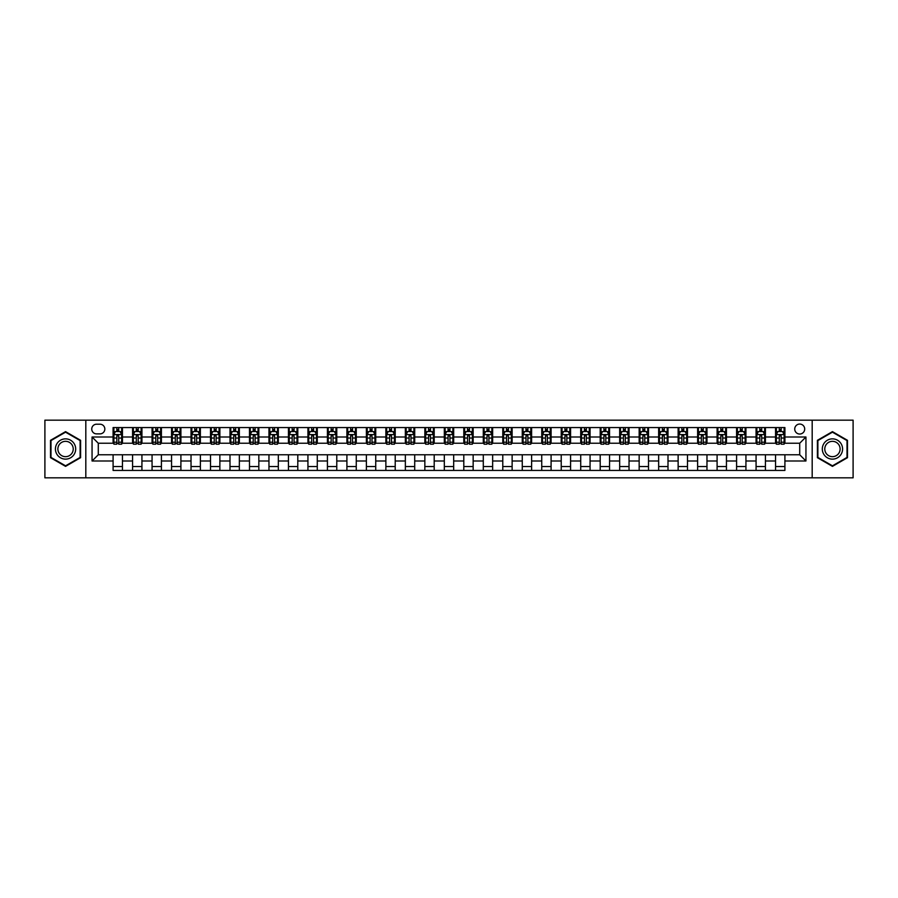 <?xml version="1.0" encoding="UTF-8"?>
<svg xmlns="http://www.w3.org/2000/svg" width="898" height="898" viewBox="0 0 898 898"><rect width="100%" height="100%" fill="white"/><g stroke="black" fill="none" stroke-linecap="round" stroke-linejoin="round"><path stroke-width="1.35" d="M799.714 424.058A4.984 4.984 0 0 0 794.73 429.053A4.984 4.984 0 0 0 799.714 434.037A4.984 4.984 0 0 0 804.698 429.053A4.984 4.984 0 0 0 799.714 424.058M812.185 477.837L853.1 477.837L853.1 420.163L812.185 420.163L812.185 477.837L85.815 477.837L85.815 420.163L44.9 420.163L44.9 477.837L85.815 477.837M96.569 433.88L100.004 433.88A4.827 4.827 0 0 0 104.83 429.053A4.827 4.827 0 0 0 100.004 424.215L96.569 424.215A4.827 4.827 0 0 0 91.742 429.053A4.827 4.827 0 0 0 96.569 433.88M812.185 420.163L85.815 420.163M113.092 461L92.056 461L92.056 437L113.092 437L113.092 443.23L98.286 443.23L98.286 454.77L113.092 454.77L113.092 470.429L784.908 470.429L784.908 454.77L799.714 454.77L799.714 443.23L784.908 443.23L784.908 437L805.944 437L805.944 461L784.908 461M784.908 437L784.908 427.571L113.092 427.571L113.092 437M775.558 427.571L775.558 443.23L776.332 443.23M779.296 443.23L781.17 443.23M784.122 443.23L784.908 443.23M775.558 443.23L764.647 443.23M756.071 427.571L756.071 443.23L756.846 443.23M759.809 443.23L761.684 443.23M756.071 443.23L745.16 443.23M736.585 427.571L736.585 443.23L737.359 443.23M740.322 443.23L742.197 443.23M736.585 443.23L725.674 443.23M717.098 427.571L717.098 443.23L717.884 443.23M720.847 443.23L722.71 443.23M717.098 443.23L706.187 443.23M697.623 427.571L697.623 443.23L698.397 443.23M701.36 443.23L703.224 443.23M697.623 443.23L686.701 443.23M678.136 427.571L678.136 443.23L678.91 443.23M681.874 443.23L683.748 443.23M678.136 443.23L667.225 443.23M658.649 427.571L658.649 443.23L659.424 443.23M662.387 443.23L664.262 443.23M658.649 443.23L647.739 443.23M639.163 427.571L639.163 443.23L639.948 443.23M642.901 443.23L644.775 443.23M639.163 443.23L628.252 443.23M619.676 427.571L619.676 443.23L620.462 443.23M623.425 443.23L625.289 443.23M619.676 443.23L608.765 443.23M600.201 427.571L600.201 443.23L600.975 443.23M603.939 443.23L605.813 443.23M600.201 443.23L589.29 443.23M580.714 427.571L580.714 443.23L581.489 443.23M584.452 443.23L586.327 443.23M580.714 443.23L569.803 443.23M561.228 427.571L561.228 443.23L562.013 443.23M564.965 443.23L566.84 443.23M561.228 443.23L550.317 443.23M541.741 427.571L541.741 443.23L542.527 443.23M545.49 443.23L547.353 443.23M541.741 443.23L530.83 443.23M522.266 427.571L522.266 443.23L523.04 443.23M526.004 443.23L527.867 443.23M522.266 443.23L511.344 443.23M502.779 427.571L502.779 443.23L503.554 443.23M506.517 443.23L508.391 443.23M502.779 443.23L491.868 443.23M483.292 427.571L483.292 443.23L484.067 443.23M487.03 443.23L488.905 443.23M483.292 443.23L472.382 443.23M463.806 427.571L463.806 443.23L464.592 443.23M467.544 443.23L469.418 443.23M463.806 443.23L452.895 443.23M444.319 427.571L444.319 443.23L445.105 443.23M448.068 443.23L449.932 443.23M444.319 443.23L433.408 443.23M424.844 427.571L424.844 443.23L425.618 443.23M428.582 443.23L430.456 443.23M424.844 443.23L413.933 443.23M405.357 427.571L405.357 443.23L406.132 443.23M409.095 443.23L410.97 443.23M405.357 443.23L394.447 443.23M385.871 427.571L385.871 443.23L386.656 443.23M389.609 443.23L391.483 443.23M385.871 443.23L374.96 443.23M366.384 427.571L366.384 443.23L367.17 443.23M370.133 443.23L371.996 443.23M366.384 443.23L355.473 443.23M346.909 427.571L346.909 443.23L347.683 443.23M350.647 443.23L352.51 443.23M346.909 443.23L335.987 443.23M327.422 427.571L327.422 443.23L328.197 443.23M331.16 443.23L333.035 443.23M327.422 443.23L316.511 443.23M307.935 427.571L307.935 443.23L308.71 443.23M311.673 443.23L313.548 443.23M307.935 443.23L297.025 443.23M288.449 427.571L288.449 443.23L289.235 443.23M292.187 443.23L294.061 443.23M288.449 443.23L277.538 443.23M268.962 427.571L268.962 443.23L269.748 443.23M272.711 443.23L274.575 443.23M268.962 443.23L258.052 443.23M249.487 427.571L249.487 443.23L250.261 443.23M253.225 443.23L255.099 443.23M249.487 443.23L238.576 443.23M230 427.571L230 443.23L230.775 443.23M233.738 443.23L235.613 443.23M230 443.23L219.09 443.23M210.514 427.571L210.514 443.23L211.299 443.23M214.252 443.23L216.126 443.23M210.514 443.23L199.603 443.23M191.027 427.571L191.027 443.23L191.813 443.23M194.776 443.23L196.64 443.23M191.027 443.23L180.116 443.23M171.552 427.571L171.552 443.23L172.326 443.23M175.29 443.23L177.153 443.23M171.552 443.23L160.641 443.23M152.065 427.571L152.065 443.23L152.84 443.23M155.803 443.23L157.678 443.23M152.065 443.23L141.154 443.23M132.578 427.571L132.578 443.23L133.353 443.23M136.316 443.23L138.191 443.23M132.578 443.23L121.668 443.23M113.092 443.23L113.878 443.23M116.83 443.23L118.704 443.23M113.092 454.77L122.442 454.77L122.442 470.429M784.908 454.77L122.442 454.77M122.442 427.571L122.442 443.23M113.092 431.467L113.878 431.467M116.83 431.467L118.704 431.467M121.668 431.467L122.442 431.467M113.092 466.533L122.442 466.533M132.578 454.77L132.578 470.429M141.929 427.571L141.929 443.23M132.578 431.467L133.353 431.467M136.316 431.467L138.191 431.467M141.154 431.467L141.929 431.467M141.929 454.77L141.929 470.429M132.578 466.533L141.929 466.533M152.065 454.77L152.065 470.429M161.416 454.77L161.416 470.429M152.065 466.533L161.416 466.533M161.416 427.571L161.416 443.23M152.065 431.467L152.84 431.467M155.803 431.467L157.678 431.467M160.641 431.467L161.416 431.467M171.552 454.77L171.552 470.429M180.902 454.77L180.902 470.429M171.552 466.533L180.902 466.533M180.902 427.571L180.902 443.23M171.552 431.467L172.326 431.467M175.29 431.467L177.153 431.467M180.116 431.467L180.902 431.467M191.027 454.77L191.027 470.429M200.377 454.77L200.377 470.429M191.027 466.533L200.377 466.533M200.377 427.571L200.377 443.23M191.027 431.467L191.813 431.467M194.776 431.467L196.64 431.467M199.603 431.467L200.377 431.467M210.514 454.77L210.514 470.429M219.864 454.77L219.864 470.429M210.514 466.533L219.864 466.533M219.864 427.571L219.864 443.23M210.514 431.467L211.299 431.467M214.252 431.467L216.126 431.467M219.09 431.467L219.864 431.467M230 454.77L230 470.429M239.351 454.77L239.351 470.429M230 466.533L239.351 466.533M239.351 427.571L239.351 443.23M230 431.467L230.775 431.467M233.738 431.467L235.613 431.467M238.576 431.467L239.351 431.467M249.487 454.77L249.487 470.429M258.837 454.77L258.837 470.429M249.487 466.533L258.837 466.533M258.837 427.571L258.837 443.23M249.487 431.467L250.261 431.467M253.225 431.467L255.099 431.467M258.052 431.467L258.837 431.467M268.962 454.77L268.962 470.429M278.324 454.77L278.324 470.429M268.962 466.533L278.324 466.533M278.324 427.571L278.324 443.23M268.962 431.467L269.748 431.467M272.711 431.467L274.575 431.467M277.538 431.467L278.324 431.467M288.449 454.77L288.449 470.429M297.799 454.77L297.799 470.429M288.449 466.533L297.799 466.533M297.799 427.571L297.799 443.23M288.449 431.467L289.235 431.467M292.187 431.467L294.061 431.467M297.025 431.467L297.799 431.467M307.935 454.77L307.935 470.429M317.286 454.77L317.286 470.429M307.935 466.533L317.286 466.533M317.286 427.571L317.286 443.23M307.935 431.467L308.71 431.467M311.673 431.467L313.548 431.467M316.511 431.467L317.286 431.467M327.422 454.77L327.422 470.429M336.772 454.77L336.772 470.429M327.422 466.533L336.772 466.533M336.772 427.571L336.772 443.23M327.422 431.467L328.197 431.467M331.16 431.467L333.035 431.467M335.987 431.467L336.772 431.467M346.909 454.77L346.909 470.429M356.259 454.77L356.259 470.429M346.909 466.533L356.259 466.533M356.259 427.571L356.259 443.23M346.909 431.467L347.683 431.467M350.647 431.467L352.51 431.467M355.473 431.467L356.259 431.467M366.384 454.77L366.384 470.429M375.734 454.77L375.734 470.429M366.384 466.533L375.734 466.533M375.734 427.571L375.734 443.23M366.384 431.467L367.17 431.467M370.133 431.467L371.996 431.467M374.96 431.467L375.734 431.467M385.871 454.77L385.871 470.429M395.221 454.77L395.221 470.429M385.871 466.533L395.221 466.533M395.221 427.571L395.221 443.23M385.871 431.467L386.656 431.467M389.609 431.467L391.483 431.467M394.447 431.467L395.221 431.467M405.357 454.77L405.357 470.429M414.708 454.77L414.708 470.429M405.357 466.533L414.708 466.533M414.708 427.571L414.708 443.23M405.357 431.467L406.132 431.467M409.095 431.467L410.97 431.467M413.933 431.467L414.708 431.467M424.844 454.77L424.844 470.429M434.194 454.77L434.194 470.429M424.844 466.533L434.194 466.533M434.194 427.571L434.194 443.23M424.844 431.467L425.618 431.467M428.582 431.467L430.456 431.467M433.408 431.467L434.194 431.467M444.319 454.77L444.319 470.429M453.681 454.77L453.681 470.429M444.319 466.533L453.681 466.533M453.681 427.571L453.681 443.23M444.319 431.467L445.105 431.467M448.068 431.467L449.932 431.467M452.895 431.467L453.681 431.467M463.806 454.77L463.806 470.429M473.156 454.77L473.156 470.429M463.806 466.533L473.156 466.533M473.156 427.571L473.156 443.23M463.806 431.467L464.592 431.467M467.544 431.467L469.418 431.467M472.382 431.467L473.156 431.467M483.292 454.77L483.292 470.429M492.643 454.77L492.643 470.429M483.292 466.533L492.643 466.533M492.643 427.571L492.643 443.23M483.292 431.467L484.067 431.467M487.03 431.467L488.905 431.467M491.868 431.467L492.643 431.467M502.779 454.77L502.779 470.429M512.129 454.77L512.129 470.429M502.779 466.533L512.129 466.533M512.129 427.571L512.129 443.23M502.779 431.467L503.554 431.467M506.517 431.467L508.391 431.467M511.344 431.467L512.129 431.467M522.266 454.77L522.266 470.429M531.616 454.77L531.616 470.429M522.266 466.533L531.616 466.533M531.616 427.571L531.616 443.23M522.266 431.467L523.04 431.467M526.004 431.467L527.867 431.467M530.83 431.467L531.616 431.467M541.741 454.77L541.741 470.429M551.091 454.77L551.091 470.429M541.741 466.533L551.091 466.533M551.091 427.571L551.091 443.23M541.741 431.467L542.527 431.467M545.49 431.467L547.353 431.467M550.317 431.467L551.091 431.467M561.228 454.77L561.228 470.429M570.578 454.77L570.578 470.429M561.228 466.533L570.578 466.533M570.578 427.571L570.578 443.23M561.228 431.467L562.013 431.467M564.965 431.467L566.84 431.467M569.803 431.467L570.578 431.467M580.714 454.77L580.714 470.429M590.065 454.77L590.065 470.429M580.714 466.533L590.065 466.533M590.065 427.571L590.065 443.23M580.714 431.467L581.489 431.467M584.452 431.467L586.327 431.467M589.29 431.467L590.065 431.467M600.201 454.77L600.201 470.429M609.551 454.77L609.551 470.429M600.201 466.533L609.551 466.533M609.551 427.571L609.551 443.23M600.201 431.467L600.975 431.467M603.939 431.467L605.813 431.467M608.765 431.467L609.551 431.467M619.676 454.77L619.676 470.429M629.038 454.77L629.038 470.429M619.676 466.533L629.038 466.533M629.038 427.571L629.038 443.23M619.676 431.467L620.462 431.467M623.425 431.467L625.289 431.467M628.252 431.467L629.038 431.467M639.163 454.77L639.163 470.429M648.513 454.77L648.513 470.429M639.163 466.533L648.513 466.533M648.513 427.571L648.513 443.23M639.163 431.467L639.948 431.467M642.901 431.467L644.775 431.467M647.739 431.467L648.513 431.467M658.649 454.77L658.649 470.429M668 454.77L668 470.429M658.649 466.533L668 466.533M668 427.571L668 443.23M658.649 431.467L659.424 431.467M662.387 431.467L664.262 431.467M667.225 431.467L668 431.467M678.136 454.77L678.136 470.429M687.486 454.77L687.486 470.429M678.136 466.533L687.486 466.533M687.486 427.571L687.486 443.23M678.136 431.467L678.91 431.467M681.874 431.467L683.748 431.467M686.701 431.467L687.486 431.467M697.623 454.77L697.623 470.429M706.973 454.77L706.973 470.429M697.623 466.533L706.973 466.533M706.973 427.571L706.973 443.23M697.623 431.467L698.397 431.467M701.36 431.467L703.224 431.467M706.187 431.467L706.973 431.467M717.098 454.77L717.098 470.429M726.448 454.77L726.448 470.429M717.098 466.533L726.448 466.533M726.448 427.571L726.448 443.23M717.098 431.467L717.884 431.467M720.847 431.467L722.71 431.467M725.674 431.467L726.448 431.467M736.585 454.77L736.585 470.429M745.935 454.77L745.935 470.429M736.585 466.533L745.935 466.533M745.935 427.571L745.935 443.23M736.585 431.467L737.359 431.467M740.322 431.467L742.197 431.467M745.16 431.467L745.935 431.467M756.071 454.77L756.071 470.429M765.422 454.77L765.422 470.429M756.071 466.533L765.422 466.533M765.422 427.571L765.422 443.23M756.071 431.467L756.846 431.467M759.809 431.467L761.684 431.467M764.647 431.467L765.422 431.467M775.558 454.77L775.558 470.429M775.558 466.533L784.908 466.533M775.558 431.467L776.332 431.467M779.296 431.467L781.17 431.467M784.122 431.467L784.908 431.467M98.286 443.23L92.056 437M98.286 454.77L92.056 461M805.944 437L799.714 443.23M805.944 461L799.714 454.77M65.554 466.365L80.596 457.688L80.596 440.312L65.554 431.635L50.513 440.312L50.513 457.688L65.554 466.365M847.488 440.312L832.446 431.635L817.405 440.312L817.405 457.688L832.446 466.365L847.488 457.688L847.488 440.312M118.704 429.592L116.83 429.592M121.668 442.209L118.704 442.209L118.704 444.173L121.668 444.173L121.668 434.654L120.108 431.545L115.438 431.545L113.878 434.654L113.878 444.173L116.83 444.173L116.83 442.209L113.878 442.209M113.878 434.654L113.878 427.571M121.668 434.654L121.668 427.571M116.83 431.545L116.83 427.571M118.704 427.571L118.704 431.545M118.704 442.209L118.704 435.833L116.83 435.833L116.83 442.209M138.191 429.592L136.316 429.592M141.154 442.209L138.191 442.209L138.191 444.173L141.154 444.173L141.154 434.654L139.594 431.545L134.913 431.545L133.353 434.654L133.353 444.173L136.316 444.173L136.316 442.209L133.353 442.209M133.353 434.654L133.353 427.571M141.154 434.654L141.154 427.571M136.316 431.545L136.316 427.571M138.191 427.571L138.191 431.545M138.191 442.209L138.191 435.833L136.316 435.833L136.316 442.209M157.678 429.592L155.803 429.592M160.641 442.209L157.678 442.209L157.678 444.173L160.641 444.173L160.641 434.654L159.081 431.545L154.4 431.545L152.84 434.654L152.84 444.173L155.803 444.173L155.803 442.209L152.84 442.209M152.84 434.654L152.84 427.571M160.641 434.654L160.641 427.571M155.803 431.545L155.803 427.571M157.678 427.571L157.678 431.545M157.678 442.209L157.678 435.833L155.803 435.833L155.803 442.209M177.153 429.592L175.29 429.592M180.116 442.209L177.153 442.209L177.153 444.173L180.116 444.173L180.116 434.654L178.556 431.545L173.886 431.545L172.326 434.654L172.326 444.173L175.29 444.173L175.29 442.209L172.326 442.209M172.326 434.654L172.326 427.571M180.116 434.654L180.116 427.571M175.29 431.545L175.29 427.571M177.153 427.571L177.153 431.545M177.153 442.209L177.153 435.833L175.29 435.833L175.29 442.209M196.64 429.592L194.776 429.592M199.603 442.209L196.64 442.209L196.64 444.173L199.603 444.173L199.603 434.654L198.043 431.545L193.373 431.545L191.813 434.654L191.813 444.173L194.776 444.173L194.776 442.209L191.813 442.209M191.813 434.654L191.813 427.571M199.603 434.654L199.603 427.571M194.776 431.545L194.776 427.571M196.64 427.571L196.64 431.545M196.64 442.209L196.64 435.833L194.776 435.833L194.776 442.209M74.332 443.938A10.136 10.136 0 0 0 60.492 440.222A10.136 10.136 0 0 0 56.776 454.062A10.136 10.136 0 0 0 70.616 457.778A10.136 10.136 0 0 0 74.332 443.938M72.199 445.161A7.667 7.667 0 0 0 61.715 442.355A7.667 7.667 0 0 0 58.909 452.839A7.667 7.667 0 0 0 69.393 455.645A7.667 7.667 0 0 0 72.199 445.161M65.554 465.826L50.984 457.419L50.984 440.581L65.554 432.174L80.124 440.581L80.124 457.419L65.554 465.826M832.446 459.136A10.136 10.136 0 0 0 842.582 449A10.136 10.136 0 0 0 832.446 438.864A10.136 10.136 0 0 0 822.31 449A10.136 10.136 0 0 0 832.446 459.136M832.446 456.667A7.667 7.667 0 0 0 840.113 449A7.667 7.667 0 0 0 832.446 441.333A7.667 7.667 0 0 0 824.779 449A7.667 7.667 0 0 0 832.446 456.667M817.876 440.581L832.446 432.174L847.016 440.581L847.016 457.419L832.446 465.826L817.876 457.419L817.876 440.581M216.126 429.592L214.252 429.592M219.09 442.209L216.126 442.209L216.126 444.173L219.09 444.173L219.09 434.654L217.529 431.545L212.848 431.545L211.299 434.654L211.299 444.173L214.252 444.173L214.252 442.209L211.299 442.209M211.299 434.654L211.299 427.571M219.09 434.654L219.09 427.571M214.252 431.545L214.252 427.571M216.126 427.571L216.126 431.545M216.126 442.209L216.126 435.833L214.252 435.833L214.252 442.209M235.613 429.592L233.738 429.592M238.576 442.209L235.613 442.209L235.613 444.173L238.576 444.173L238.576 434.654L237.016 431.545L232.335 431.545L230.775 434.654L230.775 444.173L233.738 444.173L233.738 442.209L230.775 442.209M230.775 434.654L230.775 427.571M238.576 434.654L238.576 427.571M233.738 431.545L233.738 427.571M235.613 427.571L235.613 431.545M235.613 442.209L235.613 435.833L233.738 435.833L233.738 442.209M255.099 429.592L253.225 429.592M258.052 442.209L255.099 442.209L255.099 444.173L258.052 444.173L258.052 434.654L256.502 431.545L251.822 431.545L250.261 434.654L250.261 444.173L253.225 444.173L253.225 442.209L250.261 442.209M250.261 434.654L250.261 427.571M258.052 434.654L258.052 427.571M253.225 431.545L253.225 427.571M255.099 427.571L255.099 431.545M255.099 442.209L255.099 435.833L253.225 435.833L253.225 442.209M274.575 429.592L272.711 429.592M277.538 442.209L274.575 442.209L274.575 444.173L277.538 444.173L277.538 434.654L275.978 431.545L271.308 431.545L269.748 434.654L269.748 444.173L272.711 444.173L272.711 442.209L269.748 442.209M269.748 434.654L269.748 427.571M277.538 434.654L277.538 427.571M272.711 431.545L272.711 427.571M274.575 427.571L274.575 431.545M274.575 442.209L274.575 435.833L272.711 435.833L272.711 442.209M294.061 429.592L292.187 429.592M297.025 442.209L294.061 442.209L294.061 444.173L297.025 444.173L297.025 434.654L295.464 431.545L290.784 431.545L289.235 434.654L289.235 444.173L292.187 444.173L292.187 442.209L289.235 442.209M289.235 434.654L289.235 427.571M297.025 434.654L297.025 427.571M292.187 431.545L292.187 427.571M294.061 427.571L294.061 431.545M294.061 442.209L294.061 435.833L292.187 435.833L292.187 442.209M313.548 429.592L311.673 429.592M316.511 442.209L313.548 442.209L313.548 444.173L316.511 444.173L316.511 434.654L314.951 431.545L310.27 431.545L308.71 434.654L308.71 444.173L311.673 444.173L311.673 442.209L308.71 442.209M308.71 434.654L308.71 427.571M316.511 434.654L316.511 427.571M311.673 431.545L311.673 427.571M313.548 427.571L313.548 431.545M313.548 442.209L313.548 435.833L311.673 435.833L311.673 442.209M333.035 429.592L331.16 429.592M335.987 442.209L333.035 442.209L333.035 444.173L335.987 444.173L335.987 434.654L334.438 431.545L329.757 431.545L328.197 434.654L328.197 444.173L331.16 444.173L331.16 442.209L328.197 442.209M328.197 434.654L328.197 427.571M335.987 434.654L335.987 427.571M331.16 431.545L331.16 427.571M333.035 427.571L333.035 431.545M333.035 442.209L333.035 435.833L331.16 435.833L331.16 442.209M352.51 429.592L350.647 429.592M355.473 442.209L352.51 442.209L352.51 444.173L355.473 444.173L355.473 434.654L353.913 431.545L349.243 431.545L347.683 434.654L347.683 444.173L350.647 444.173L350.647 442.209L347.683 442.209M347.683 434.654L347.683 427.571M355.473 434.654L355.473 427.571M350.647 431.545L350.647 427.571M352.51 427.571L352.51 431.545M352.51 442.209L352.51 435.833L350.647 435.833L350.647 442.209M371.996 429.592L370.133 429.592M374.96 442.209L371.996 442.209L371.996 444.173L374.96 444.173L374.96 434.654L373.4 431.545L368.73 431.545L367.17 434.654L367.17 444.173L370.133 444.173L370.133 442.209L367.17 442.209M367.17 434.654L367.17 427.571M374.96 434.654L374.96 427.571M370.133 431.545L370.133 427.571M371.996 427.571L371.996 431.545M371.996 442.209L371.996 435.833L370.133 435.833L370.133 442.209M391.483 429.592L389.609 429.592M394.447 442.209L391.483 442.209L391.483 444.173L394.447 444.173L394.447 434.654L392.886 431.545L388.205 431.545L386.656 434.654L386.656 444.173L389.609 444.173L389.609 442.209L386.656 442.209M386.656 434.654L386.656 427.571M394.447 434.654L394.447 427.571M389.609 431.545L389.609 427.571M391.483 427.571L391.483 431.545M391.483 442.209L391.483 435.833L389.609 435.833L389.609 442.209M410.97 429.592L409.095 429.592M413.933 442.209L410.97 442.209L410.97 444.173L413.933 444.173L413.933 434.654L412.373 431.545L407.692 431.545L406.132 434.654L406.132 444.173L409.095 444.173L409.095 442.209L406.132 442.209M406.132 434.654L406.132 427.571M413.933 434.654L413.933 427.571M409.095 431.545L409.095 427.571M410.97 427.571L410.97 431.545M410.97 442.209L410.97 435.833L409.095 435.833L409.095 442.209M430.456 429.592L428.582 429.592M433.408 442.209L430.456 442.209L430.456 444.173L433.408 444.173L433.408 434.654L431.859 431.545L427.179 431.545L425.618 434.654L425.618 444.173L428.582 444.173L428.582 442.209L425.618 442.209M425.618 434.654L425.618 427.571M433.408 434.654L433.408 427.571M428.582 431.545L428.582 427.571M430.456 427.571L430.456 431.545M430.456 442.209L430.456 435.833L428.582 435.833L428.582 442.209M449.932 429.592L448.068 429.592M452.895 442.209L449.932 442.209L449.932 444.173L452.895 444.173L452.895 434.654L451.335 431.545L446.665 431.545L445.105 434.654L445.105 444.173L448.068 444.173L448.068 442.209L445.105 442.209M445.105 434.654L445.105 427.571M452.895 434.654L452.895 427.571M448.068 431.545L448.068 427.571M449.932 427.571L449.932 431.545M449.932 442.209L449.932 435.833L448.068 435.833L448.068 442.209M469.418 429.592L467.544 429.592M472.382 442.209L469.418 442.209L469.418 444.173L472.382 444.173L472.382 434.654L470.821 431.545L466.141 431.545L464.592 434.654L464.592 444.173L467.544 444.173L467.544 442.209L464.592 442.209M464.592 434.654L464.592 427.571M472.382 434.654L472.382 427.571M467.544 431.545L467.544 427.571M469.418 427.571L469.418 431.545M469.418 442.209L469.418 435.833L467.544 435.833L467.544 442.209M488.905 429.592L487.03 429.592M491.868 442.209L488.905 442.209L488.905 444.173L491.868 444.173L491.868 434.654L490.308 431.545L485.627 431.545L484.067 434.654L484.067 444.173L487.03 444.173L487.03 442.209L484.067 442.209M484.067 434.654L484.067 427.571M491.868 434.654L491.868 427.571M487.03 431.545L487.03 427.571M488.905 427.571L488.905 431.545M488.905 442.209L488.905 435.833L487.03 435.833L487.03 442.209M508.391 429.592L506.517 429.592M511.344 442.209L508.391 442.209L508.391 444.173L511.344 444.173L511.344 434.654L509.795 431.545L505.114 431.545L503.554 434.654L503.554 444.173L506.517 444.173L506.517 442.209L503.554 442.209M503.554 434.654L503.554 427.571M511.344 434.654L511.344 427.571M506.517 431.545L506.517 427.571M508.391 427.571L508.391 431.545M508.391 442.209L508.391 435.833L506.517 435.833L506.517 442.209M527.867 429.592L526.004 429.592M530.83 442.209L527.867 442.209L527.867 444.173L530.83 444.173L530.83 434.654L529.27 431.545L524.6 431.545L523.04 434.654L523.04 444.173L526.004 444.173L526.004 442.209L523.04 442.209M523.04 434.654L523.04 427.571M530.83 434.654L530.83 427.571M526.004 431.545L526.004 427.571M527.867 427.571L527.867 431.545M527.867 442.209L527.867 435.833L526.004 435.833L526.004 442.209M547.353 429.592L545.49 429.592M550.317 442.209L547.353 442.209L547.353 444.173L550.317 444.173L550.317 434.654L548.757 431.545L544.087 431.545L542.527 434.654L542.527 444.173L545.49 444.173L545.49 442.209L542.527 442.209M542.527 434.654L542.527 427.571M550.317 434.654L550.317 427.571M545.49 431.545L545.49 427.571M547.353 427.571L547.353 431.545M547.353 442.209L547.353 435.833L545.49 435.833L545.49 442.209M566.84 429.592L564.965 429.592M569.803 442.209L566.84 442.209L566.84 444.173L569.803 444.173L569.803 434.654L568.243 431.545L563.562 431.545L562.013 434.654L562.013 444.173L564.965 444.173L564.965 442.209L562.013 442.209M562.013 434.654L562.013 427.571M569.803 434.654L569.803 427.571M564.965 431.545L564.965 427.571M566.84 427.571L566.84 431.545M566.84 442.209L566.84 435.833L564.965 435.833L564.965 442.209M586.327 429.592L584.452 429.592M589.29 442.209L586.327 442.209L586.327 444.173L589.29 444.173L589.29 434.654L587.73 431.545L583.049 431.545L581.489 434.654L581.489 444.173L584.452 444.173L584.452 442.209L581.489 442.209M581.489 434.654L581.489 427.571M589.29 434.654L589.29 427.571M584.452 431.545L584.452 427.571M586.327 427.571L586.327 431.545M586.327 442.209L586.327 435.833L584.452 435.833L584.452 442.209M605.813 429.592L603.939 429.592M608.765 442.209L605.813 442.209L605.813 444.173L608.765 444.173L608.765 434.654L607.216 431.545L602.536 431.545L600.975 434.654L600.975 444.173L603.939 444.173L603.939 442.209L600.975 442.209M600.975 434.654L600.975 427.571M608.765 434.654L608.765 427.571M603.939 431.545L603.939 427.571M605.813 427.571L605.813 431.545M605.813 442.209L605.813 435.833L603.939 435.833L603.939 442.209M625.289 429.592L623.425 429.592M628.252 442.209L625.289 442.209L625.289 444.173L628.252 444.173L628.252 434.654L626.692 431.545L622.022 431.545L620.462 434.654L620.462 444.173L623.425 444.173L623.425 442.209L620.462 442.209M620.462 434.654L620.462 427.571M628.252 434.654L628.252 427.571M623.425 431.545L623.425 427.571M625.289 427.571L625.289 431.545M625.289 442.209L625.289 435.833L623.425 435.833L623.425 442.209M644.775 429.592L642.901 429.592M647.739 442.209L644.775 442.209L644.775 444.173L647.739 444.173L647.739 434.654L646.178 431.545L641.498 431.545L639.948 434.654L639.948 444.173L642.901 444.173L642.901 442.209L639.948 442.209M639.948 434.654L639.948 427.571M647.739 434.654L647.739 427.571M642.901 431.545L642.901 427.571M644.775 427.571L644.775 431.545M644.775 442.209L644.775 435.833L642.901 435.833L642.901 442.209M664.262 429.592L662.387 429.592M667.225 442.209L664.262 442.209L664.262 444.173L667.225 444.173L667.225 434.654L665.665 431.545L660.984 431.545L659.424 434.654L659.424 444.173L662.387 444.173L662.387 442.209L659.424 442.209M659.424 434.654L659.424 427.571M667.225 434.654L667.225 427.571M662.387 431.545L662.387 427.571M664.262 427.571L664.262 431.545M664.262 442.209L664.262 435.833L662.387 435.833L662.387 442.209M683.748 429.592L681.874 429.592M686.701 442.209L683.748 442.209L683.748 444.173L686.701 444.173L686.701 434.654L685.152 431.545L680.471 431.545L678.91 434.654L678.91 444.173L681.874 444.173L681.874 442.209L678.91 442.209M678.91 434.654L678.91 427.571M686.701 434.654L686.701 427.571M681.874 431.545L681.874 427.571M683.748 427.571L683.748 431.545M683.748 442.209L683.748 435.833L681.874 435.833L681.874 442.209M703.224 429.592L701.36 429.592M706.187 442.209L703.224 442.209L703.224 444.173L706.187 444.173L706.187 434.654L704.627 431.545L699.957 431.545L698.397 434.654L698.397 444.173L701.36 444.173L701.36 442.209L698.397 442.209M698.397 434.654L698.397 427.571M706.187 434.654L706.187 427.571M701.36 431.545L701.36 427.571M703.224 427.571L703.224 431.545M703.224 442.209L703.224 435.833L701.36 435.833L701.36 442.209M722.71 429.592L720.847 429.592M725.674 442.209L722.71 442.209L722.71 444.173L725.674 444.173L725.674 434.654L724.114 431.545L719.444 431.545L717.884 434.654L717.884 444.173L720.847 444.173L720.847 442.209L717.884 442.209M717.884 434.654L717.884 427.571M725.674 434.654L725.674 427.571M720.847 431.545L720.847 427.571M722.71 427.571L722.71 431.545M722.71 442.209L722.71 435.833L720.847 435.833L720.847 442.209M742.197 429.592L740.322 429.592M745.16 442.209L742.197 442.209L742.197 444.173L745.16 444.173L745.16 434.654L743.6 431.545L738.919 431.545L737.359 434.654L737.359 444.173L740.322 444.173L740.322 442.209L737.359 442.209M737.359 434.654L737.359 427.571M745.16 434.654L745.16 427.571M740.322 431.545L740.322 427.571M742.197 427.571L742.197 431.545M742.197 442.209L742.197 435.833L740.322 435.833L740.322 442.209M761.684 429.592L759.809 429.592M764.647 442.209L761.684 442.209L761.684 444.173L764.647 444.173L764.647 434.654L763.087 431.545L758.406 431.545L756.846 434.654L756.846 444.173L759.809 444.173L759.809 442.209L756.846 442.209M756.846 434.654L756.846 427.571M764.647 434.654L764.647 427.571M759.809 431.545L759.809 427.571M761.684 427.571L761.684 431.545M761.684 442.209L761.684 435.833L759.809 435.833L759.809 442.209M781.17 429.592L779.296 429.592M784.122 442.209L781.17 442.209L781.17 444.173L784.122 444.173L784.122 434.654L782.562 431.545L777.893 431.545L776.332 434.654L776.332 444.173L779.296 444.173L779.296 442.209L776.332 442.209M776.332 434.654L776.332 427.571M784.122 434.654L784.122 427.571M779.296 431.545L779.296 427.571M781.17 427.571L781.17 431.545M781.17 442.209L781.17 435.833L779.296 435.833L779.296 442.209M132.578 461L122.442 461M132.578 437L122.442 437M152.065 437L141.929 437M152.065 461L141.929 461M171.552 437L161.416 437M171.552 461L161.416 461M191.027 437L180.902 437M191.027 461L180.902 461M210.514 437L200.377 437M210.514 461L200.377 461M230 437L219.864 437M230 461L219.864 461M249.487 437L239.351 437M249.487 461L239.351 461M268.962 437L258.837 437M268.962 461L258.837 461M288.449 437L278.324 437M288.449 461L278.324 461M307.935 437L297.799 437M307.935 461L297.799 461M327.422 437L317.286 437M327.422 461L317.286 461M346.909 437L336.772 437M346.909 461L336.772 461M366.384 437L356.259 437M366.384 461L356.259 461M385.871 437L375.734 437M385.871 461L375.734 461M405.357 437L395.221 437M405.357 461L395.221 461M424.844 437L414.708 437M424.844 461L414.708 461M444.319 437L434.194 437M444.319 461L434.194 461M463.806 437L453.681 437M463.806 461L453.681 461M483.292 437L473.156 437M483.292 461L473.156 461M502.779 437L492.643 437M502.779 461L492.643 461M522.266 437L512.129 437M522.266 461L512.129 461M541.741 437L531.616 437M541.741 461L531.616 461M561.228 437L551.091 437M561.228 461L551.091 461M580.714 437L570.578 437M580.714 461L570.578 461M600.201 437L590.065 437M600.201 461L590.065 461M619.676 437L609.551 437M619.676 461L609.551 461M639.163 437L629.038 437M639.163 461L629.038 461M658.649 437L648.513 437M658.649 461L648.513 461M678.136 437L668 437M678.136 461L668 461M697.623 437L687.486 437M697.623 461L687.486 461M717.098 437L706.973 437M717.098 461L706.973 461M736.585 437L726.448 437M736.585 461L726.448 461M756.071 437L745.935 437M756.071 461L745.935 461M775.558 437L765.422 437M775.558 461L765.422 461M121.623 434.587L113.911 434.587M113.878 431.725L115.337 431.725M120.197 431.725L121.668 431.725M116.83 438.033L113.878 438.033M121.668 438.033L118.704 438.033M118.704 430.591L116.83 430.591M141.109 434.587L133.398 434.587M133.353 431.725L134.823 431.725M139.684 431.725L141.154 431.725M136.316 438.033L133.353 438.033M141.154 438.033L138.191 438.033M138.191 430.591L136.316 430.591M160.596 434.587L152.885 434.587M152.84 431.725L154.31 431.725M159.171 431.725L160.641 431.725M155.803 438.033L152.84 438.033M160.641 438.033L157.678 438.033M157.678 430.591L155.803 430.591M180.083 434.587L172.36 434.587M172.326 431.725L173.797 431.725M178.657 431.725L180.116 431.725M175.29 438.033L172.326 438.033M180.116 438.033L177.153 438.033M177.153 430.591L175.29 430.591M199.569 434.587L191.846 434.587M191.813 431.725L193.272 431.725M198.144 431.725L199.603 431.725M194.776 438.033L191.813 438.033M199.603 438.033L196.64 438.033M196.64 430.591L194.776 430.591M219.045 434.587L211.333 434.587M211.299 431.725L212.759 431.725M217.619 431.725L219.09 431.725M214.252 438.033L211.299 438.033M219.09 438.033L216.126 438.033M216.126 430.591L214.252 430.591M238.531 434.587L230.82 434.587M230.775 431.725L232.245 431.725M237.106 431.725L238.576 431.725M233.738 438.033L230.775 438.033M238.576 438.033L235.613 438.033M235.613 430.591L233.738 430.591M258.018 434.587L250.306 434.587M250.261 431.725L251.732 431.725M256.592 431.725L258.052 431.725M253.225 438.033L250.261 438.033M258.052 438.033L255.099 438.033M255.099 430.591L253.225 430.591M277.504 434.587L269.782 434.587M269.748 431.725L271.207 431.725M276.079 431.725L277.538 431.725M272.711 438.033L269.748 438.033M277.538 438.033L274.575 438.033M274.575 430.591L272.711 430.591M296.98 434.587L289.268 434.587M289.235 431.725L290.694 431.725M295.554 431.725L297.025 431.725M292.187 438.033L289.235 438.033M297.025 438.033L294.061 438.033M294.061 430.591L292.187 430.591M316.466 434.587L308.755 434.587M308.71 431.725L310.18 431.725M315.041 431.725L316.511 431.725M311.673 438.033L308.71 438.033M316.511 438.033L313.548 438.033M313.548 430.591L311.673 430.591M335.953 434.587L328.241 434.587M328.197 431.725L329.667 431.725M334.527 431.725L335.987 431.725M331.16 438.033L328.197 438.033M335.987 438.033L333.035 438.033M333.035 430.591L331.16 430.591M355.44 434.587L347.717 434.587M347.683 431.725L349.142 431.725M354.014 431.725L355.473 431.725M350.647 438.033L347.683 438.033M355.473 438.033L352.51 438.033M352.51 430.591L350.647 430.591M374.926 434.587L367.203 434.587M367.17 431.725L368.629 431.725M373.501 431.725L374.96 431.725M370.133 438.033L367.17 438.033M374.96 438.033L371.996 438.033M371.996 430.591L370.133 430.591M394.402 434.587L386.69 434.587M386.656 431.725L388.116 431.725M392.976 431.725L394.447 431.725M389.609 438.033L386.656 438.033M394.447 438.033L391.483 438.033M391.483 430.591L389.609 430.591M413.888 434.587L406.177 434.587M406.132 431.725L407.602 431.725M412.463 431.725L413.933 431.725M409.095 438.033L406.132 438.033M413.933 438.033L410.97 438.033M410.97 430.591L409.095 430.591M433.375 434.587L425.663 434.587M425.618 431.725L427.089 431.725M431.949 431.725L433.408 431.725M428.582 438.033L425.618 438.033M433.408 438.033L430.456 438.033M430.456 430.591L428.582 430.591M452.861 434.587L445.139 434.587M445.105 431.725L446.564 431.725M451.436 431.725L452.895 431.725M448.068 438.033L445.105 438.033M452.895 438.033L449.932 438.033M449.932 430.591L448.068 430.591M472.337 434.587L464.625 434.587M464.592 431.725L466.051 431.725M470.911 431.725L472.382 431.725M467.544 438.033L464.592 438.033M472.382 438.033L469.418 438.033M469.418 430.591L467.544 430.591M491.823 434.587L484.112 434.587M484.067 431.725L485.537 431.725M490.398 431.725L491.868 431.725M487.03 438.033L484.067 438.033M491.868 438.033L488.905 438.033M488.905 430.591L487.03 430.591M511.31 434.587L503.598 434.587M503.554 431.725L505.024 431.725M509.884 431.725L511.344 431.725M506.517 438.033L503.554 438.033M511.344 438.033L508.391 438.033M508.391 430.591L506.517 430.591M530.797 434.587L523.074 434.587M523.04 431.725L524.499 431.725M529.371 431.725L530.83 431.725M526.004 438.033L523.04 438.033M530.83 438.033L527.867 438.033M527.867 430.591L526.004 430.591M550.283 434.587L542.56 434.587M542.527 431.725L543.986 431.725M548.858 431.725L550.317 431.725M545.49 438.033L542.527 438.033M550.317 438.033L547.353 438.033M547.353 430.591L545.49 430.591M569.759 434.587L562.047 434.587M562.013 431.725L563.473 431.725M568.333 431.725L569.803 431.725M564.965 438.033L562.013 438.033M569.803 438.033L566.84 438.033M566.84 430.591L564.965 430.591M589.245 434.587L581.534 434.587M581.489 431.725L582.959 431.725M587.82 431.725L589.29 431.725M584.452 438.033L581.489 438.033M589.29 438.033L586.327 438.033M586.327 430.591L584.452 430.591M608.732 434.587L601.02 434.587M600.975 431.725L602.446 431.725M607.306 431.725L608.765 431.725M603.939 438.033L600.975 438.033M608.765 438.033L605.813 438.033M605.813 430.591L603.939 430.591M628.218 434.587L620.496 434.587M620.462 431.725L621.921 431.725M626.793 431.725L628.252 431.725M623.425 438.033L620.462 438.033M628.252 438.033L625.289 438.033M625.289 430.591L623.425 430.591M647.694 434.587L639.982 434.587M639.948 431.725L641.408 431.725M646.268 431.725L647.739 431.725M642.901 438.033L639.948 438.033M647.739 438.033L644.775 438.033M644.775 430.591L642.901 430.591M667.18 434.587L659.469 434.587M659.424 431.725L660.894 431.725M665.755 431.725L667.225 431.725M662.387 438.033L659.424 438.033M667.225 438.033L664.262 438.033M664.262 430.591L662.387 430.591M686.667 434.587L678.955 434.587M678.91 431.725L680.381 431.725M685.241 431.725L686.701 431.725M681.874 438.033L678.91 438.033M686.701 438.033L683.748 438.033M683.748 430.591L681.874 430.591M706.154 434.587L698.431 434.587M698.397 431.725L699.856 431.725M704.728 431.725L706.187 431.725M701.36 438.033L698.397 438.033M706.187 438.033L703.224 438.033M703.224 430.591L701.36 430.591M725.64 434.587L717.917 434.587M717.884 431.725L719.343 431.725M724.203 431.725L725.674 431.725M720.847 438.033L717.884 438.033M725.674 438.033L722.71 438.033M722.71 430.591L720.847 430.591M745.115 434.587L737.404 434.587M737.359 431.725L738.83 431.725M743.69 431.725L745.16 431.725M740.322 438.033L737.359 438.033M745.16 438.033L742.197 438.033M742.197 430.591L740.322 430.591M764.602 434.587L756.891 434.587M756.846 431.725L758.316 431.725M763.177 431.725L764.647 431.725M759.809 438.033L756.846 438.033M764.647 438.033L761.684 438.033M761.684 430.591L759.809 430.591M784.089 434.587L776.377 434.587M776.332 431.725L777.803 431.725M782.663 431.725L784.122 431.725M779.296 438.033L776.332 438.033M784.122 438.033L781.17 438.033M781.17 430.591L779.296 430.591"/></g></svg>
